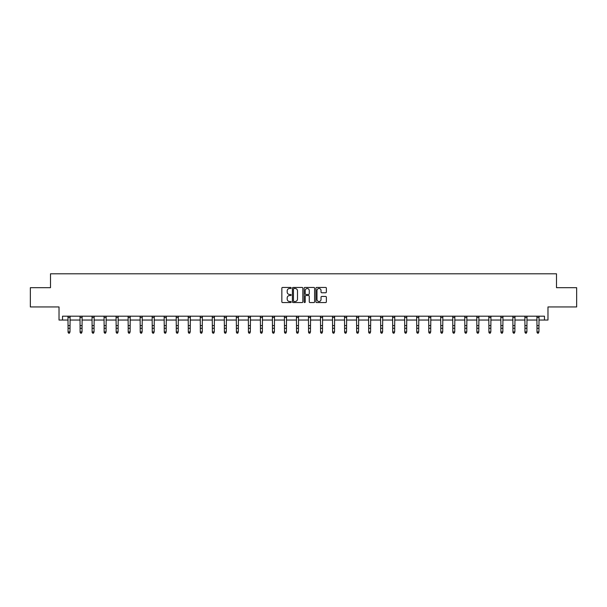<?xml version="1.0" encoding="UTF-8"?>
<svg xmlns="http://www.w3.org/2000/svg" width="607" height="607" viewBox="0 0 607 607"><rect width="100%" height="100%" fill="white"/><g stroke="black" fill="none" stroke-linecap="round" stroke-linejoin="round"><path stroke-width="0.91" d="M291.17 287.968A0.531 0.531 0 0 0 290.639 287.437L282.604 287.437A0.759 0.759 0 0 0 281.845 288.196L281.845 301.808A0.759 0.759 0 0 0 282.604 302.567L290.639 302.567A0.531 0.531 0 0 0 291.17 302.036A0.531 0.531 0 0 0 290.639 301.504L289.6 301.504A2.42 2.42 0 0 1 287.179 299.084L287.179 297.954A2.42 2.42 0 0 1 289.6 295.533L290.639 295.533A0.531 0.531 0 0 0 291.17 295.002A0.531 0.531 0 0 0 290.639 294.471L289.6 294.471A2.42 2.42 0 0 1 287.179 292.05L287.179 290.912A2.42 2.42 0 0 1 289.6 288.492L290.639 288.492A0.531 0.531 0 0 0 291.17 287.968M62.529 320.048L62.529 316.194L544.471 316.194L544.471 320.048L547.977 320.048L547.977 306.945L576.65 306.945L576.65 287.68L556.498 287.68L556.498 273.803L50.502 273.803L50.502 287.68L30.35 287.68L30.35 306.945L59.023 306.945L59.023 320.048L68.075 320.048M325.61 292.771A0.759 0.759 0 0 0 326.369 292.013L326.369 288.196A0.759 0.759 0 0 0 325.61 287.437L316.679 287.437A0.759 0.759 0 0 0 315.928 288.196L315.928 301.808A0.759 0.759 0 0 0 316.679 302.567L325.61 302.567A0.759 0.759 0 0 0 326.369 301.808L326.369 297.195A0.759 0.759 0 0 0 325.61 296.436L321.786 296.436A0.759 0.759 0 0 0 321.035 297.195L321.035 299.486A2.026 2.026 0 0 1 319.009 301.504A2.026 2.026 0 0 1 316.983 299.486L316.983 290.518A2.026 2.026 0 0 1 319.009 288.492A2.026 2.026 0 0 1 321.035 290.518L321.035 292.013A0.759 0.759 0 0 0 321.786 292.771L325.61 292.771M302.84 288.196A0.759 0.759 0 0 0 302.081 287.437L293.151 287.437A0.759 0.759 0 0 0 292.399 288.196L292.399 301.808A0.759 0.759 0 0 0 293.151 302.567L302.081 302.567A0.759 0.759 0 0 0 302.84 301.808L302.84 288.196M304.919 287.437L313.849 287.437A0.759 0.759 0 0 1 314.601 288.196L314.601 301.808A0.759 0.759 0 0 1 313.849 302.567L310.025 302.567A0.759 0.759 0 0 1 309.267 301.808L309.267 296.284A0.759 0.759 0 0 0 308.515 295.533L305.981 295.533A0.759 0.759 0 0 0 305.222 296.284L305.222 302.036A0.531 0.531 0 0 1 304.691 302.567A0.531 0.531 0 0 1 304.16 302.036L304.16 288.196A0.759 0.759 0 0 1 304.919 287.437M70.002 320.048L80.101 320.048M82.028 320.048L92.127 320.048M94.055 320.048L104.146 320.048M106.073 320.048L116.172 320.048M118.099 320.048L128.198 320.048M130.126 320.048L140.217 320.048M142.144 320.048L152.243 320.048M154.17 320.048L164.269 320.048M166.189 320.048L176.288 320.048M178.215 320.048L188.314 320.048M190.241 320.048L200.333 320.048M202.26 320.048L212.359 320.048M214.286 320.048L224.385 320.048M226.312 320.048L236.404 320.048M238.331 320.048L248.43 320.048M250.357 320.048L260.456 320.048M262.383 320.048L272.475 320.048M274.402 320.048L284.501 320.048M286.428 320.048L296.527 320.048M298.454 320.048L308.546 320.048M310.473 320.048L320.572 320.048M322.499 320.048L332.598 320.048M334.525 320.048L344.617 320.048M346.544 320.048L356.643 320.048M358.57 320.048L368.669 320.048M370.596 320.048L380.688 320.048M382.615 320.048L392.714 320.048M394.641 320.048L404.74 320.048M406.667 320.048L416.759 320.048M418.686 320.048L428.785 320.048M430.712 320.048L440.811 320.048M442.731 320.048L452.83 320.048M454.757 320.048L464.856 320.048M466.783 320.048L476.874 320.048M478.802 320.048L488.901 320.048M490.828 320.048L500.927 320.048M502.854 320.048L512.945 320.048M514.873 320.048L524.972 320.048M526.899 320.048L536.998 320.048M538.925 320.048L544.471 320.048M293.985 288.492A0.531 0.531 0 0 0 293.454 289.023L293.454 300.981A0.531 0.531 0 0 0 293.985 301.504L295.085 301.504A2.42 2.42 0 0 0 297.506 299.084L297.506 290.912A2.42 2.42 0 0 0 295.085 288.492L293.985 288.492M309.267 290.556A2.026 2.026 0 0 0 307.248 288.53A2.026 2.026 0 0 0 305.222 290.556L305.222 293.712A0.759 0.759 0 0 0 305.981 294.471L308.515 294.471A0.759 0.759 0 0 0 309.267 293.712L309.267 290.556M69.426 333.023L70.002 331.915L70.101 316.194L67.984 316.209L68.075 331.915L70.002 331.915L69.426 333.197L68.659 333.023L69.426 333.197M68.659 333.197L68.075 332.348L68.659 333.023M81.452 333.023L82.028 331.915L82.127 316.194L80.01 316.209L80.101 331.915L82.028 331.915L81.452 333.197L80.678 333.023L81.452 333.197M80.678 333.197L80.101 332.348L80.678 333.023M93.47 333.023L94.055 331.915L94.146 316.194L92.036 316.209L92.127 331.915L94.055 331.915L93.47 333.197L92.704 333.023L93.47 333.197M92.704 333.197L92.127 332.348L92.704 333.023M105.497 333.023L106.073 331.915L106.164 316.209L104.055 316.209L104.146 331.915L106.073 331.915L105.497 333.197L104.723 333.023L105.497 333.197M104.723 333.197L104.146 332.348L104.723 333.023M117.523 333.023L118.099 331.915L118.19 316.209L116.081 316.209L116.172 331.915L118.099 331.915L117.523 333.197L116.749 333.023L117.523 333.197M116.749 333.197L116.172 332.348L116.749 333.023M129.541 333.023L130.126 331.915L130.217 316.194L128.107 316.209L128.198 331.915L130.126 331.915L129.541 333.197L128.775 333.023L129.541 333.197M128.775 333.197L128.198 332.348L128.775 333.023M140.118 316.194L140.217 331.915L142.144 331.915L141.568 333.197L140.794 333.023L141.568 333.197M141.568 333.023L142.144 331.915L142.243 316.194L140.126 316.209M140.794 333.197L140.217 332.348L140.794 333.023M152.145 316.194L152.243 331.915L154.17 331.915L153.594 333.197L152.82 333.023L153.594 333.197M153.594 333.023L154.17 331.915L154.269 316.194L152.152 316.209M152.82 333.197L152.243 332.348L152.82 333.023M165.612 333.023L166.189 331.915L166.288 316.194L164.171 316.209L164.269 331.915L166.189 331.915L165.612 333.197L164.846 333.023L165.612 333.197M164.846 333.197L164.269 332.348L164.846 333.023M177.639 333.023L178.215 331.915L178.314 316.194L176.197 316.209L176.288 331.915L178.215 331.915L177.639 333.197L176.865 333.023L177.639 333.197M176.865 333.197L176.288 332.348L176.865 333.023M189.665 333.023L190.241 331.915L190.34 316.194L188.223 316.209L188.314 331.915L190.241 331.915L189.665 333.197L188.891 333.023L189.665 333.197M188.891 333.197L188.314 332.348L188.891 333.023M201.683 333.023L202.26 331.915L202.359 316.194L200.242 316.209L200.333 331.915L202.26 331.915L201.683 333.197L200.917 333.023L201.683 333.197M200.917 333.197L200.333 332.348L200.917 333.023M213.71 333.023L214.286 331.915L214.385 316.194L212.268 316.209L212.359 331.915L214.286 331.915L213.71 333.197L212.936 333.023L213.71 333.197M212.936 333.197L212.359 332.348L212.936 333.023M225.736 333.023L226.312 331.915L226.411 316.194L224.294 316.209L224.385 331.915L226.312 331.915L225.736 333.197L224.962 333.023L225.736 333.197M224.962 333.197L224.385 332.348L224.962 333.023M237.754 333.023L238.331 331.915L238.43 316.194L236.313 316.209L236.404 331.915L238.331 331.915L237.754 333.197L236.988 333.023L237.754 333.197M236.988 333.197L236.404 332.348L236.988 333.023M249.78 333.023L250.357 331.915L250.456 316.194L248.339 316.209L248.43 331.915L250.357 331.915L249.78 333.197L249.007 333.023L249.78 333.197M249.007 333.197L248.43 332.348L249.007 333.023M261.807 333.023L262.383 331.915L262.482 316.194L260.365 316.209L260.456 331.915L262.383 331.915L261.807 333.197L261.033 333.023L261.807 333.197M261.033 333.197L260.456 332.348L261.033 333.023M273.825 333.023L274.402 331.915L274.493 316.209L272.384 316.209L272.475 331.915L274.402 331.915L273.825 333.197L273.059 333.023L273.825 333.197M273.059 333.197L272.475 332.348L273.059 333.023M285.851 333.023L286.428 331.915L286.519 316.209L284.41 316.209L284.501 331.915L286.428 331.915L285.851 333.197L285.078 333.023L285.851 333.197M285.078 333.197L284.501 332.348L285.078 333.023M297.87 333.023L298.454 331.915L298.545 316.209L296.436 316.209L296.527 331.915L298.454 331.915L297.87 333.197L297.104 333.023L297.87 333.197M297.104 333.197L296.527 332.348L297.104 333.023M308.447 316.194L308.546 331.915L310.473 331.915L309.896 333.197L309.13 333.023L309.896 333.197M309.896 333.023L310.473 331.915L310.572 316.194L308.455 316.209M309.13 333.197L308.546 332.348L309.13 333.023M320.473 316.194L320.572 331.915L322.499 331.915L321.922 333.197L321.149 333.023L321.922 333.197M321.922 333.023L322.499 331.915L322.598 316.194L320.481 316.209M321.149 333.197L320.572 332.348L321.149 333.023M332.499 316.194L332.598 331.915L334.525 331.915L333.941 333.197L333.175 333.023L333.941 333.197M333.941 333.023L334.525 331.915L334.616 316.194L332.507 316.209M333.175 333.197L332.598 332.348L333.175 333.023M345.967 333.023L346.544 331.915L346.643 316.194L344.526 316.209L344.617 331.915L346.544 331.915L345.967 333.197L345.193 333.023L345.967 333.197M345.193 333.197L344.617 332.348L345.193 333.023M357.993 333.023L358.57 331.915L358.669 316.194L356.552 316.209L356.643 331.915L358.57 331.915L357.993 333.197L357.22 333.023L357.993 333.197M357.22 333.197L356.643 332.348L357.22 333.023M370.012 333.023L370.596 331.915L370.687 316.194L368.578 316.209L368.669 331.915L370.596 331.915L370.012 333.197L369.246 333.023L370.012 333.197M369.246 333.197L368.669 332.348L369.246 333.023M382.038 333.023L382.615 331.915L382.714 316.194L380.597 316.209L380.688 331.915L382.615 331.915L382.038 333.197L381.264 333.023L382.038 333.197M381.264 333.197L380.688 332.348L381.264 333.023M394.064 333.023L394.641 331.915L394.74 316.194L392.623 316.209L392.714 331.915L394.641 331.915L394.064 333.197L393.29 333.023L394.064 333.197M393.29 333.197L392.714 332.348L393.29 333.023M406.083 333.023L406.667 331.915L406.758 316.194L404.641 316.209L404.74 331.915L406.667 331.915L406.083 333.197L405.317 333.023L406.083 333.197M405.317 333.197L404.74 332.348L405.317 333.023M418.109 333.023L418.686 331.915L418.784 316.194L416.668 316.209L416.759 331.915L418.686 331.915L418.109 333.197L417.335 333.023L418.109 333.197M417.335 333.197L416.759 332.348L417.335 333.023M430.135 333.023L430.712 331.915L430.811 316.194L428.694 316.209L428.785 331.915L430.712 331.915L430.135 333.197L429.361 333.023L430.135 333.197M429.361 333.197L428.785 332.348L429.361 333.023M442.154 333.023L442.731 331.915L442.829 316.194L440.712 316.209L440.811 331.915L442.731 331.915L442.154 333.197L441.388 333.023L442.154 333.197M441.388 333.197L440.811 332.348L441.388 333.023M454.18 333.023L454.757 331.915L454.848 316.209L452.739 316.209L452.83 331.915L454.757 331.915L454.18 333.197L453.406 333.023L454.18 333.197M453.406 333.197L452.83 332.348L453.406 333.023M466.206 333.023L466.783 331.915L466.874 316.209L464.765 316.209L464.856 331.915L466.783 331.915L466.206 333.197L465.432 333.023L466.206 333.197M465.432 333.197L464.856 332.348L465.432 333.023M478.225 333.023L478.802 331.915L478.9 316.194L476.783 316.209L476.874 331.915L478.802 331.915L478.225 333.197L477.459 333.023L478.225 333.197M477.459 333.197L476.874 332.348L477.459 333.023M488.802 316.194L488.901 331.915L490.828 331.915L490.251 333.197L489.477 333.023L490.251 333.197M490.251 333.023L490.828 331.915L490.926 316.194L488.81 316.209M489.477 333.197L488.901 332.348L489.477 333.023M500.828 316.194L500.927 331.915L502.854 331.915L502.277 333.197L501.503 333.023L502.277 333.197M502.277 333.023L502.854 331.915L502.953 316.194L500.836 316.209M501.503 333.197L500.927 332.348L501.503 333.023M514.296 333.023L514.873 331.915L514.971 316.194L512.854 316.209L512.945 331.915L514.873 331.915L514.296 333.197L513.53 333.023L514.296 333.197M513.53 333.197L512.945 332.348L513.53 333.023M526.322 333.023L526.899 331.915L526.997 316.194L524.88 316.209L524.972 331.915L526.899 331.915L526.322 333.197L525.548 333.023L526.322 333.197M525.548 333.197L524.972 332.348L525.548 333.023M538.341 333.023L538.925 331.915L539.024 316.194L536.907 316.209L536.998 331.915L538.925 331.915L538.341 333.197L537.574 333.023L538.341 333.197M537.574 333.197L536.998 332.348L537.574 333.023M70.002 325.602L68.075 325.602M70.002 328.243L68.075 328.243M70.002 317.461L68.075 317.461M82.028 325.602L80.101 325.602M82.028 328.243L80.101 328.243M82.028 317.461L80.101 317.461M94.055 325.602L92.127 325.602M94.055 328.243L92.127 328.243M94.055 317.461L92.127 317.461M106.073 325.602L104.146 325.602M106.073 328.243L104.146 328.243M106.073 317.461L104.146 317.461M118.099 325.602L116.172 325.602M118.099 328.243L116.172 328.243M118.099 317.461L116.172 317.461M130.126 325.602L128.198 325.602M130.126 328.243L128.198 328.243M130.126 317.461L128.198 317.461M142.144 325.602L140.217 325.602M142.144 328.243L140.217 328.243M142.144 317.461L140.217 317.461M154.17 325.602L152.243 325.602M154.17 328.243L152.243 328.243M154.17 317.461L152.243 317.461M166.189 325.602L164.269 325.602M166.189 328.243L164.269 328.243M166.189 317.461L164.269 317.461M178.215 325.602L176.288 325.602M178.215 328.243L176.288 328.243M178.215 317.461L176.288 317.461M190.241 325.602L188.314 325.602M190.241 328.243L188.314 328.243M190.241 317.461L188.314 317.461M202.26 325.602L200.333 325.602M202.26 328.243L200.333 328.243M202.26 317.461L200.333 317.461M214.286 325.602L212.359 325.602M214.286 328.243L212.359 328.243M214.286 317.461L212.359 317.461M226.312 325.602L224.385 325.602M226.312 328.243L224.385 328.243M226.312 317.461L224.385 317.461M238.331 325.602L236.404 325.602M238.331 328.243L236.404 328.243M238.331 317.461L236.404 317.461M250.357 325.602L248.43 325.602M250.357 328.243L248.43 328.243M250.357 317.461L248.43 317.461M262.383 325.602L260.456 325.602M262.383 328.243L260.456 328.243M262.383 317.461L260.456 317.461M274.402 325.602L272.475 325.602M274.402 328.243L272.475 328.243M274.402 317.461L272.475 317.461M286.428 325.602L284.501 325.602M286.428 328.243L284.501 328.243M286.428 317.461L284.501 317.461M298.454 325.602L296.527 325.602M298.454 328.243L296.527 328.243M298.454 317.461L296.527 317.461M310.473 325.602L308.546 325.602M310.473 328.243L308.546 328.243M310.473 317.461L308.546 317.461M322.499 325.602L320.572 325.602M322.499 328.243L320.572 328.243M322.499 317.461L320.572 317.461M334.525 325.602L332.598 325.602M334.525 328.243L332.598 328.243M334.525 317.461L332.598 317.461M346.544 325.602L344.617 325.602M346.544 328.243L344.617 328.243M346.544 317.461L344.617 317.461M358.57 325.602L356.643 325.602M358.57 328.243L356.643 328.243M358.57 317.461L356.643 317.461M370.596 325.602L368.669 325.602M370.596 328.243L368.669 328.243M370.596 317.461L368.669 317.461M382.615 325.602L380.688 325.602M382.615 328.243L380.688 328.243M382.615 317.461L380.688 317.461M394.641 325.602L392.714 325.602M394.641 328.243L392.714 328.243M394.641 317.461L392.714 317.461M406.667 325.602L404.74 325.602M406.667 328.243L404.74 328.243M406.667 317.461L404.74 317.461M418.686 325.602L416.759 325.602M418.686 328.243L416.759 328.243M418.686 317.461L416.759 317.461M430.712 325.602L428.785 325.602M430.712 328.243L428.785 328.243M430.712 317.461L428.785 317.461M442.731 325.602L440.811 325.602M442.731 328.243L440.811 328.243M442.731 317.461L440.811 317.461M454.757 325.602L452.83 325.602M454.757 328.243L452.83 328.243M454.757 317.461L452.83 317.461M466.783 325.602L464.856 325.602M466.783 328.243L464.856 328.243M466.783 317.461L464.856 317.461M478.802 325.602L476.874 325.602M478.802 328.243L476.874 328.243M478.802 317.461L476.874 317.461M490.828 325.602L488.901 325.602M490.828 328.243L488.901 328.243M490.828 317.461L488.901 317.461M502.854 325.602L500.927 325.602M502.854 328.243L500.927 328.243M502.854 317.461L500.927 317.461M514.873 325.602L512.945 325.602M514.873 328.243L512.945 328.243M514.873 317.461L512.945 317.461M526.899 325.602L524.972 325.602M526.899 328.243L524.972 328.243M526.899 317.461L524.972 317.461M538.925 325.602L536.998 325.602M538.925 328.243L536.998 328.243M538.925 317.461L536.998 317.461"/></g></svg>
